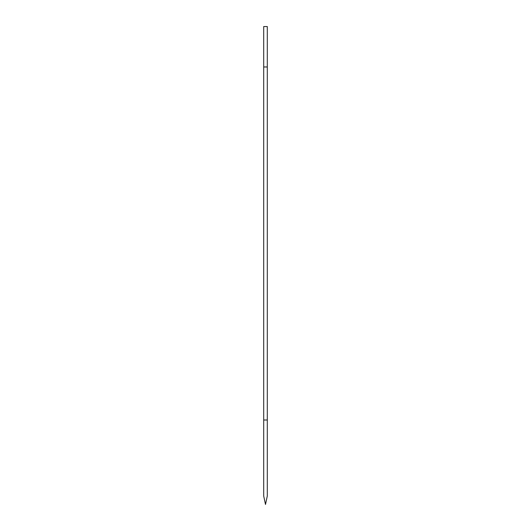 <?xml version="1.0" encoding="UTF-8"?>
<svg xmlns="http://www.w3.org/2000/svg" width="531" height="531" viewBox="0 0 531 531"><rect width="100%" height="100%" fill="white"/><g stroke="black" fill="none" stroke-linecap="round" stroke-linejoin="round"><path stroke-width="0.8" d="M263.701 66.972L263.701 495.987L265.5 504.45L267.299 495.987L267.299 26.55L263.701 26.55L263.701 66.972L267.299 66.972M263.701 420.008L267.299 420.008"/></g></svg>
